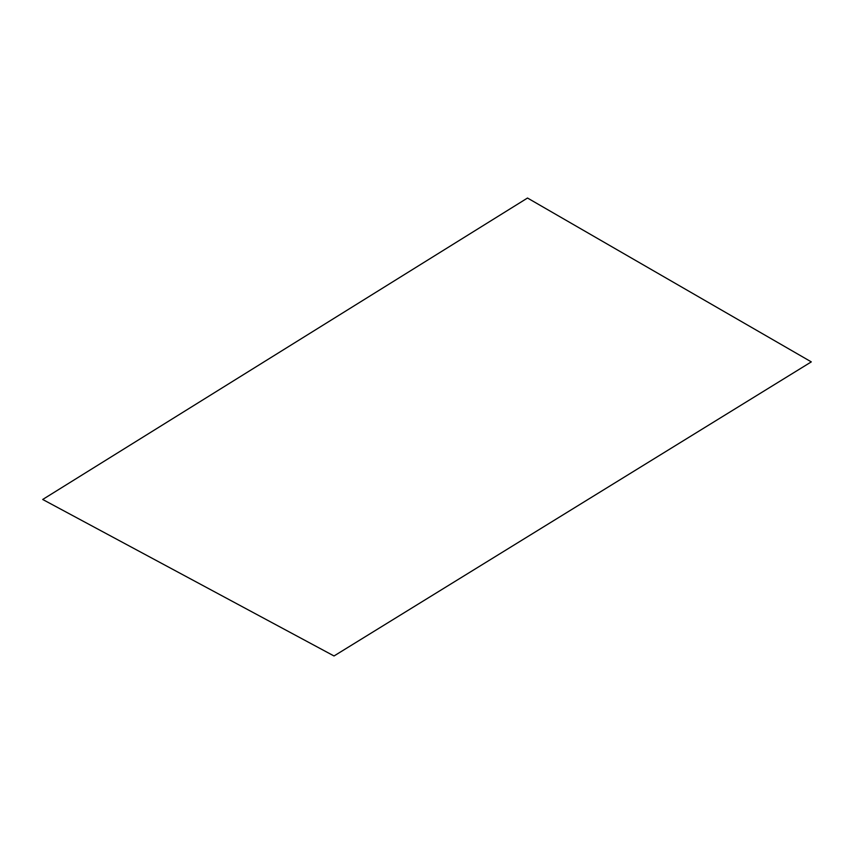 <?xml version="1.0" encoding="UTF-8"?>
<svg xmlns="http://www.w3.org/2000/svg" width="854" height="854" viewBox="0 0 854 854"><rect width="100%" height="100%" fill="white"/><g stroke="black" fill="none" stroke-linecap="round" stroke-linejoin="round"><path stroke-width="1.28" d="M334.021 655.968L811.3 361.882L527.505 198.032L42.7 499.473L334.021 655.968L811.3 361.882"/></g></svg>
